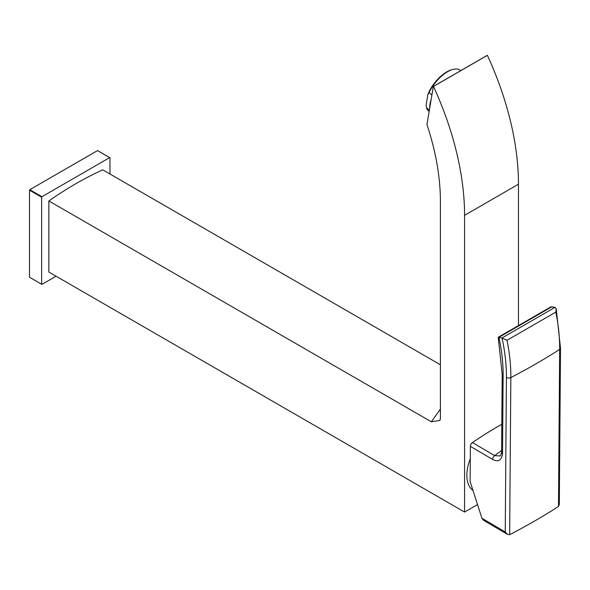 <?xml version="1.0" encoding="UTF-8"?>
<svg xmlns="http://www.w3.org/2000/svg" width="590" height="590" viewBox="0 0 590 590"><rect width="100%" height="100%" fill="white"/><g stroke="black" fill="none" stroke-linecap="round" stroke-linejoin="round"><path stroke-width="0.89" d="M487.215 55.372L433.311 86.487L426.946 124.497A197.724 114.158 -120 0 1 440.406 201.374L440.406 417.868L439.978 420.427L431.356 421.791L48.859 200.954L48.859 272.049L464.573 512.061L464.573 215.328A231.9 133.886 -120 0 0 433.48 86.45L487.2 55.438M518.47 325.002L518.47 184.213A231.9 133.886 -120 0 0 487.384 55.327M48.859 200.954A357.577 206.448 -60 0 1 102.756 169.839L440.406 364.775M464.573 512.061L477.531 504.575M431.356 421.791L440.406 409.128M473.01 490.519A34.891 20.149 -60 0 1 466.852 475.245A34.891 20.149 -60 0 1 470.296 458.732M507.002 340.29L555.832 312.095L556.215 308.776L555.183 307.383L550.942 306.837L498.211 337.281L502.038 338.063L507.002 340.29A161.21 93.08 60 0 1 510.844 377.578L509.649 534.673L507.496 534.37L483.328 520.174L481.934 518.271L470.119 481.529L470.385 446.365A3.223 1.844 -59.6 0 1 472.465 442.574A356.441 203.985 -59.6 0 1 501.81 424.313M501.611 450.546L494.693 455.627L472.465 442.574M500.49 455.945L494.693 455.627A3.223 1.844 -59.6 0 0 492.621 459.426L470.385 446.365M498.882 337.288A153.348 88.537 60 0 1 503.13 375.557L502.54 453.858C501.478 460.488 498.167 462.339 492.621 459.426M509.649 534.673L509.782 534.606A644.162 375.137 0.4 0 0 558.369 506.559L559.313 504.48L560.5 348.144A3.223 1.873 -179.6 0 1 559.674 349.391L558.487 506.478M507.496 534.37L505.247 531.966L481.934 518.271M498.211 337.281L502.186 374.222L501.596 452.523A3.223 1.873 -179.6 0 1 501.596 452.515L500.468 455.959M502.54 453.858A3.223 1.873 -179.6 0 1 501.596 452.523M429.365 110.05L426.489 107.8A25.768 12.066 128 0 0 428.598 110.92L429.151 111.348M460.753 70.645L460.311 70.299A25.768 12.066 128 0 0 452.862 69.45A25.768 12.066 128 0 0 447.618 71.715A25.768 12.066 128 0 0 429.019 92.704L427.89 94.385L426.12 104.946L426.489 107.8M431.895 94.946L429.019 92.704M429.719 107.926A25.768 12.066 -52 0 1 431.106 99.658M427.89 94.385A24.691 11.564 -52 0 1 451.763 69.753L452.862 69.45M97.822 150.775L97.822 150.738A71.928 41.529 120 0 0 97.52 150.597L29.802 189.692A71.928 41.529 120 0 0 29.5 190.186L29.5 277.212L41.647 284.225A71.928 41.529 120 0 0 41.949 284.365L56.072 276.216M97.52 150.597L109.666 157.611L41.949 196.706L29.802 189.692M109.666 157.611A71.928 41.529 -60 0 1 109.969 157.751L97.822 150.738M109.969 173.998L109.969 157.751M29.5 190.186L41.647 197.2L41.647 284.225M41.647 197.2A71.928 41.529 -60 0 1 41.949 196.706M518.47 184.213L464.573 215.328M501.891 338.018L555.035 307.338M552.122 306.63L498.985 337.31M502.038 338.063A157.995 91.221 60 0 1 506.419 377.489L505.247 531.966M506.419 377.489A3.223 1.873 -179.6 0 0 510.844 377.578A644.162 375.137 0.4 0 0 559.674 349.391A161.21 93.08 60 0 0 555.832 312.095M503.13 375.557A3.223 1.873 -179.6 0 1 502.186 374.222M556.215 308.776L560.5 348.144"/></g></svg>
